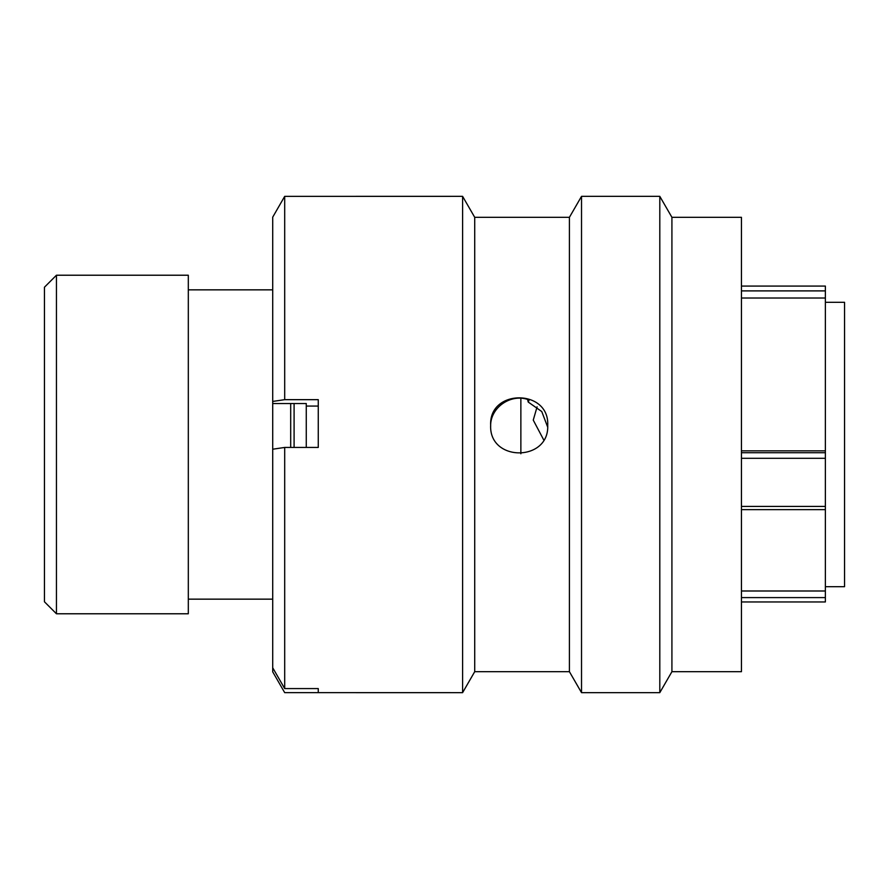 <?xml version="1.0" encoding="UTF-8"?>
<svg xmlns="http://www.w3.org/2000/svg" width="889" height="889" viewBox="0 0 889 889"><rect width="100%" height="100%" fill="white"/><g stroke="black" fill="none" stroke-linecap="round" stroke-linejoin="round"><path stroke-width="1.33" d="M741.448 286.08L825.37 286.08L825.37 290.892L741.448 290.892M44.45 601.786L44.45 287.214L56.44 275.223L56.44 613.777L44.45 601.786M825.37 586.684L844.55 586.684L844.55 302.316L825.37 302.316M520.865 453.768L520.865 398.283M290.692 447.445L290.692 403.539M272.712 274.99L272.712 614.01M272.223 289.847L188.312 289.847M272.223 599.153L188.312 599.153M56.44 613.777L188.312 613.777L188.312 275.223L56.44 275.223M741.448 450.845L825.37 450.845L825.37 590.996L741.448 590.996M741.448 298.015L825.37 298.015L825.37 290.892M825.37 450.845L825.37 298.015M825.37 590.996L825.37 601.92M543.679 439.855L533.256 420.108L537.089 406.84M294.092 447.445L294.092 403.539M306.272 447.445L306.272 403.539L306.272 406.073L318.262 406.073M671.917 425.231L671.917 671.684L741.448 671.684L741.448 217.316L671.917 217.316L671.917 425.231M284.691 196.358L284.691 399.661L272.712 401.439L272.712 217.16L284.691 196.358L462.602 196.347L462.602 692.653L474.715 671.684L474.715 217.316L569.416 217.316L581.528 196.347L659.805 196.347L659.805 692.653L671.917 671.684M581.528 196.347L581.528 692.653L659.805 692.653M569.416 217.316L569.416 671.684L581.528 692.653M284.691 447.445L284.691 688.575L272.712 667.783L272.712 449.212L284.691 447.445L318.262 447.445L318.262 399.661L284.691 399.661M318.262 688.575L318.262 692.642L318.262 688.575L284.691 688.575M462.602 692.653L284.691 692.642L272.712 671.84L272.712 667.783M547.657 427.053L541.779 411.563L528.21 402.05L527.588 399.483M490.65 426.509C489.895 407.462 511.442 392.738 529.144 400.006L528.21 402.05M490.65 425.231C488.894 388.715 549.469 388.737 547.724 425.231C549.513 462.013 488.917 462.136 490.65 425.231M272.712 401.439L272.712 403.539L306.272 403.539M741.448 597.597L825.37 597.597M741.448 452.723L825.37 452.723M825.37 458.302L741.448 458.302M741.448 506.43L825.37 506.43M741.448 509.653L825.37 509.653M741.448 601.953L825.37 601.953M474.715 671.684L569.416 671.684M474.715 217.316L462.602 196.347M671.917 217.316L659.805 196.347"/></g></svg>
